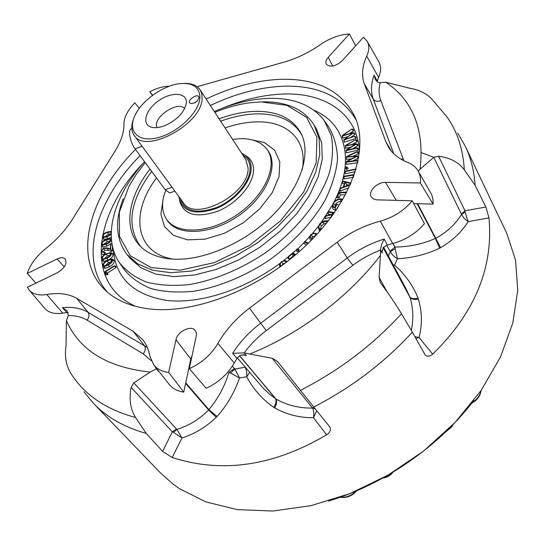 <?xml version="1.0" encoding="UTF-8"?>
<svg xmlns="http://www.w3.org/2000/svg" width="545" height="545" viewBox="0 0 545 545"><rect width="100%" height="100%" fill="white"/><g stroke="black" fill="none" stroke-linecap="round" stroke-linejoin="round"><path stroke-width="0.82" d="M172.016 187.208L165.196 189.708L169.774 192.964L170.374 192.746M165.196 189.708L135.112 148.894L142.095 146.23M131.822 128.695L131.618 128.777C127.625 128.94 129.901 142.163 135.112 148.894M133.573 118.905C131.004 125.588 131.209 131.079 134.172 135.378C145.379 154.882 202.72 123.695 202.1 98.1L201.704 93.59L200.063 89.768C197.086 85.483 192.017 83.358 184.864 83.405M241.742 153.363L243.118 154.031C248.418 156.974 251.102 161.667 251.184 168.105C251.279 181.976 235.297 200.71 216.447 208.394C195.376 215.452 182.95 212.087 179.148 198.305L179.005 196.786M244.943 155.168L245.23 155.345C250.673 158.37 253.445 163.187 253.541 169.802C253.663 184.053 237.273 203.299 217.925 211.174C196.295 218.388 183.536 214.914 179.639 200.744L179.571 200.41M232.592 139.397L241.285 138.662C252.56 138.662 260.953 142.007 266.457 148.69C278.802 163.684 265.749 195.055 237.579 214.376C209.573 233.934 175.619 235.099 165.932 218.266C161.511 210.547 161.443 201.255 165.721 190.389M149.991 169.079C128.198 196.745 122.904 228.607 140.017 245.918C147.545 253.609 158.309 257.996 172.302 259.086C202.352 261.253 243.813 243.635 271.948 216.004C300.145 188.379 311.372 154.828 301.467 134.179C293.278 118.653 277.93 111.051 255.407 111.35C243.826 111.67 231.72 114.157 219.09 118.803M214.839 112.318C226.468 107.597 237.879 104.442 249.085 102.869L260.735 101.888L287.031 105.362L306.617 117.393L316.924 137.217L316.127 163.078L303.64 192.153L280.505 220.868L249.44 245.441L214.512 262.581L180.327 270.177L151.169 267.615L130.269 255.734L119.491 236.441L119.321 212.25L129.165 185.872L136.42 174.1L145.229 162.621M123.231 198.727C114.614 220.991 115.874 239.589 127.026 254.529L137.994 264.059L152.764 270.259L170.783 272.691L191.281 271.09L213.293 265.429L235.706 255.898L257.356 242.954L277.105 227.245L293.912 209.627L306.964 191.022L315.678 172.397L319.752 154.678L319.159 138.675L314.097 125.05C304.042 109.354 287.079 101.615 263.208 101.847M127.026 254.529L130.126 258.35L141.101 267.908L155.863 274.135L173.862 276.601L194.32 275.048L216.276 269.434L238.621 259.958L260.203 247.062L279.878 231.407L296.616 213.831L309.601 195.253L318.26 176.655L322.293 158.942L321.659 142.933L316.584 129.294L314.097 125.05M214.308 111.514C233.09 103.414 251.231 99.033 268.733 98.379C293.782 97.732 312.278 105.11 324.221 120.527L331.183 135.262C333.431 146.653 332.825 159.188 329.371 172.867C320.106 200.785 296.228 230.842 264.577 253.377C240.318 269.462 214.015 280.3 189.401 284.551C173.487 286.18 159.181 285.348 146.489 282.065C135.017 277.473 125.929 270.92 119.226 262.411C101.942 236.871 114.062 195.376 144.548 161.695M319.547 231.448L318.334 227.326M341.613 201.548L340.966 201.452C338.431 201.541 336.476 202.685 335.107 204.9L334.991 207.447M342.505 200.035L340.536 199.354C337.464 199.477 335.114 200.853 333.479 203.483C332.614 205.663 333.063 207.086 334.828 207.761L336.681 204.307L339.106 205.015L337.157 208.646M336.095 210.234L335.822 210.22C333.492 209.941 332.355 208.783 332.409 206.739L333.09 203.38C334.896 200.417 337.478 198.911 340.829 198.85L342.832 199.47M345.414 194.81L340.407 194.919L339.167 197.774L337.062 197.815L337.389 195.703L338.854 192.358L346.79 192.174M348.957 187.746L339.923 191.179L340.475 188.223L343.193 187.194L344.93 182.098L342.764 181.519L342.921 181.056L351.014 183.134M344.304 183.924L342.56 183.454L342.764 181.519M111.875 243.07L107.058 246.081L102.876 246.974L101.615 245.632L101.418 244.269M111.929 259.134L113.251 259.59L114.321 260.769C114.287 263.119 112.679 265.088 109.49 266.668L105.056 268.433L103.114 267.2L102.862 265.524M315.507 235.876L312.639 236.578L312.04 237.886L312.789 238.724M310.991 240.556L309.655 238.349L309.683 236.782L310.739 234.82L313.436 233.083L316.325 233.614M108.019 274.537L105.819 274.925L104.981 271.655L114.062 265.892L115.615 266.096L116.153 267.486L107.454 273.011L108.019 274.537L105.458 272.956L105.819 274.925M103.632 261.546L101.915 260.149L101.677 258.439C101.881 256.647 103.4 255.115 106.241 253.82L110.581 252.567L111.357 253.609C111.289 255.421 109.811 256.988 106.915 258.303L103.012 259.652L103.632 261.546L107.978 260.074C111.139 258.705 112.849 256.824 113.115 254.42L112.079 253.091L110.758 252.628M112.27 245.311L112.413 250.945L111.439 251.381L108.012 250.278L104.701 250.175L103.312 252.062M110.642 249.406L107.556 248.418L103.707 248.384L101.547 251.102L102.296 252.076L105.13 252.383L105.165 253.943C102.971 254.801 101.717 254.447 101.424 252.887L101.186 251.17L103.55 248.064L107.29 247.934L110.281 248.806L110.533 244.869L110.642 249.406L111.439 251.381M111.289 237.116L107.733 238.737L103.707 239.33L102.664 238.056L102.474 236.721M351.763 129.07L342.546 135.698L353.078 132.639L353.215 133.021L343.984 139.738L352.922 132.919L342.628 135.923L342.437 135.392L351.763 129.07L353.119 129.369L353.63 130.773L349.222 133.757M353.078 132.639L354.529 133.198L354.972 134.397L350.619 137.558M343.984 139.738L354.427 136.311L355.871 136.843L356.403 138.273L344.195 142.265L343.895 139.5M347.853 136.611L342.716 138.11L342.233 136.74L342.437 135.392M355.435 139.758L345.489 145.815L356.062 143.751L356.13 144.18L346.164 150.311L356.716 147.852L356.771 148.206L346.198 150.658L346.109 150.045L355.851 144.043L345.516 146.06L345.428 145.467L355.435 139.758L356.948 140.051L357.2 141.625L352.118 144.52M356.062 143.751L357.629 144.336L357.84 145.672L352.819 148.758M356.716 147.852L358.276 148.41L358.535 150.004L346.198 152.859L346.109 150.045M350.694 147.218L345.51 148.226L345.428 145.467M357.009 151.605L357.002 151.994L346.531 156.919L356.927 155.938L356.914 156.408L346.402 161.79L356.839 160.387L356.832 160.775L346.375 162.172L346.395 161.504L356.662 156.231L346.518 157.185L346.531 156.544L357.009 151.605L358.678 151.919L358.644 153.622L352.915 156.313M356.927 155.938L358.59 156.565L358.562 158.016L352.887 160.918M357.69 162.819L346.279 164.324L346.395 161.504M351.6 158.833L346.422 159.31L346.531 156.544M346.525 166.845L348.289 168.228L346.858 169.549L345.7 168.841L346.245 166.825L348.289 168.228M355.272 171.675L345.114 173.76L345.394 171.069L356.083 169.005M353.324 177.35L343.915 178.883L344.276 176.164L354.052 174.557L354.482 172.792L354.938 172.717M331.169 217.121L324.956 218.729L325.978 215.793L331.98 214.246L332.852 212.884L328.369 212.128L328.69 211.63L334.466 212.611M330.754 214.56L327.974 214.083L328.369 212.128M307.68 243.833L304.451 241.885L304.928 241.415L308.334 243.199M306.46 245.005L304.062 243.547L304.451 241.885M298.66 249.467L299.007 249.617L298.728 251.191L296.848 251.592L296.596 249.46M294.607 255.619L292.406 253.677L288.618 256.872L288.319 256.606L292.604 252.982L293.748 253.241L295.547 254.828M293.53 256.511L293.04 256.075L289.259 259.277L287.971 258.126L288.319 256.606M285.062 263.235L283.019 263.746L281.997 265.524M279.796 267.132L279.551 264.788M285.124 260.667L287.181 261.607M135.514 149.439C89.101 195.873 71.524 258.371 105.26 290.165C116.242 300.642 131.447 306.951 150.883 309.09C196.568 313.975 261.743 287.923 306.488 244.984C351.341 202.059 369.292 149.616 355.115 117.23C341.913 90.674 316.665 78.051 279.367 79.359C255.591 80.551 231.175 87.105 206.126 99.02M197.106 86.669L284.306 62.055C296.814 58.417 308.831 52.613 320.365 44.636C329.929 38.136 339.617 34.58 349.434 33.981L328.247 57.307C326.046 59.827 325.358 62.062 326.176 64.01C330.032 67.655 335.345 66.606 342.11 60.877L363.44 37.251L367.167 41.25C369.449 45.364 369.299 50.338 366.724 56.162C362.159 66.265 361.349 75.469 364.285 83.773L385.86 141.755L388.442 147.095C392.543 153.826 398.981 158.942 407.762 162.458C412.313 164.256 415.712 167.008 417.961 170.728C420.045 174.277 420.842 178.358 420.352 182.977L385.513 182.364C377.44 181.907 367.97 191.295 371.131 196.67L373.454 198.966L376.609 199.831L412.211 200.819C403.906 210.752 393.272 217.53 380.308 221.154C364.803 225.269 350.449 232.265 337.232 242.13L249.508 308.129C236.258 318.164 225.725 329.929 217.911 343.418C211.188 354.672 201.657 363.086 189.319 368.672L196.357 335.427L196.316 332.757L195.083 330.27C190.866 324.881 177.418 331.598 175.974 339.787L168.65 372.385C162.083 371.635 157.069 369.088 153.622 364.741L149.882 356.164C148.71 349.801 146.36 344.331 142.824 339.753L133.062 331.21L76.688 298.34C68.568 293.769 58.594 292.488 46.768 294.498C38.756 295.758 32.884 294.252 29.137 289.974L27.407 287.235L57.593 272.636C64.821 268.065 67.342 263.507 65.162 258.957C63.356 257.335 60.659 257.335 57.068 258.964L27.25 273.454C30.234 264.448 36.311 256.239 45.48 248.82C56.666 239.909 65.645 230.085 72.417 219.349L115.049 151.108C121.181 141.135 124.144 132.128 123.933 124.09C123.967 117.379 127.591 110.294 134.799 102.842L139.343 108.305M152.757 95.212L149.766 91.778C156.797 88.113 163.357 86.253 169.427 86.205M27.25 273.454L35.895 283.134M149.766 91.778L152.498 95.402M349.434 33.981L355.681 45.848M367.241 41.379L378.925 62.028C381.289 66.299 381.193 71.422 378.625 77.397L377.024 81.682M46.768 294.498L62.73 313.143L66.817 312.605L62.43 307.666L66.974 310.711L68.329 315.439L66.415 320.664L66.02 345.728C64.378 356.852 66.224 366.451 71.552 374.524L72.921 376.513C86.464 396.167 107.345 409.833 135.569 417.518C130.418 409.363 128.927 399.335 131.107 387.441L133.825 382.883L150.168 372.051C107.338 367.439 79.427 350.312 66.415 320.664M158.772 371.247L158.554 371.54L156.347 368.836L150.168 372.051M133.825 382.883L176.853 429.392C188.556 425.883 199.143 419.425 208.606 410.01L208.851 409.581C218.02 398.742 224.744 386.31 229.023 372.283L234.425 368.604L234.868 369.026L230.515 373.046L229.023 372.283M83.957 391.753L93.549 403.429C106.759 417.238 124.321 427.239 146.237 433.425L162.608 451.389L172.234 457.507C222.135 473.632 273.583 466.077 326.591 434.835C330.365 432.09 331.333 429.317 329.493 426.51L313.709 407.02C351.491 387.618 384.375 362.657 412.354 332.143L425.025 354.713C427.007 356.9 429.569 356.696 432.703 354.107C474.77 313 493.532 267.595 488.988 217.891L485.888 207.032L475.111 185.286C474.123 170.885 470.832 157.839 465.246 146.155L457.698 133.075M146.237 433.425L135.569 417.518M173.623 484.451L179.067 488.456L205.772 501.884L237.361 509.623L272.841 511.019L310.868 505.692L349.863 493.6L388.081 475.104L423.758 450.947L455.259 422.239L481.201 390.343L500.589 356.75L512.825 322.96L517.75 290.383L515.577 260.231L506.823 233.464L465.246 146.155M173.698 484.655L160.618 473.094L93.549 403.429M464.299 169.842C463.121 149.487 457.459 131.992 447.322 117.373L431.606 98.781C426.088 93.27 418.948 89.789 410.181 88.345L385.744 82.213C413.049 100.546 424.507 129.499 420.113 169.086L433.806 157.355L438.609 156.217C450.095 157.696 458.658 162.24 464.299 169.842L475.111 185.286M488.988 217.891L468.094 221.638C461.751 231.938 452.602 240.604 440.632 247.648L439.645 248.173C426.98 254.283 412.899 257.819 397.407 258.793L394.58 265.061C405.323 274.721 413.158 285.75 418.07 298.149L418.417 299.157C422.116 311.938 422.334 324.725 419.078 337.512L415.91 338.52M392.911 243.452L394.955 247.069L395.159 248.792L390.281 251.749L390.043 251.184L394.955 247.069C409.506 246.837 422.981 243.956 435.394 238.41L435.85 238.315C447.029 232.095 455.586 224.111 461.52 214.362L464.027 218.3L468.094 221.638L465.123 212.053L461.52 214.362L433.806 157.355M461.37 213.953L464.974 210.765L465.123 212.053M326.591 434.835L313.484 417.708L316.72 410.739M412.354 332.143L401.488 313.757C395.902 304.403 389.062 294.293 380.969 283.448L380.131 282.147L379.122 277.453L380.417 255.441C348.998 296.746 299.948 333.86 249.774 354.005L272.18 358.242L277.419 361.389L313.709 407.02M249.774 354.005L244.078 352.874L246.476 355.653L244.834 354.999L240.359 355.217L237.027 358.344L232.613 353.337L244.078 352.874M237.368 357.854L263.276 388.265L269.686 394.287L276.002 399.042C287.201 405.337 299.382 408.334 312.544 408.035L272.18 358.242M412.211 200.819L424.426 223.627C416.087 233.41 405.507 240.038 392.686 243.506L387.297 245.012L383.38 247.355L382.025 251.981L382.209 253.255L380.485 249.992L380.417 255.441M364.285 83.773L373.277 99.122C370.655 91.88 370.927 83.896 374.095 75.169L375.369 79.584L377.753 82.193L379.633 82.751L385.744 82.213M420.113 169.086L418.219 171.164M379.122 277.453L387.209 292.011M411.291 330.345C413.655 319.268 413.246 308.32 410.058 297.509L406.134 288.891L383.598 247.137M68.227 312.714L66.817 312.605M62.73 313.143C54.561 314.349 48.539 312.735 44.656 308.293L29.239 290.097M374.095 75.169L377.208 80.939M418.083 170.939L431.64 194.463L432.989 199.531L433.091 204.137L413.689 203.578M420.352 182.977L433.091 204.137M380.485 249.992L381.568 244.501L384.225 239.044L387.297 245.012M217.911 343.418L234.241 363.031L237.027 358.344M234.241 363.031C227.715 374.211 218.368 382.624 206.208 388.278L189.319 368.672M192.099 355.551L190.777 359.012L183.747 392.121C177.37 391.181 172.465 388.544 169.039 384.218L153.779 364.946M168.65 372.385L183.747 392.121M315.112 408.757L312.544 408.035C313.811 410.371 314.124 413.594 313.484 417.708C299.668 417.845 286.779 414.602 274.809 407.98C276.622 404.097 277.024 401.12 276.002 399.042L239.609 355.687M274.809 407.98L273.876 407.408C262.635 399.689 253.575 389.477 246.708 376.765L246.674 371.492L245.277 367.201M249.671 372.392L246.708 376.765L239.555 377.998C234.302 392.781 226.802 405.609 217.053 416.489L208.851 409.581L185.729 382.794M217.053 416.489L216.242 417.327C205.724 427.314 194.299 434.181 181.955 437.942L176.853 429.392L173.467 432.369L172.336 431.81L176.526 429.113M230.515 373.046L239.555 377.998L234.868 369.026L245.209 367.201M312.346 407.721L314.499 408.001M273.876 407.408C275.974 403.613 276.533 400.718 275.545 398.715L239.493 355.769M216.242 417.327L208.606 410.01L185.607 383.373M172.234 457.507L181.955 437.942L173.467 432.369M440.632 247.648L417.64 203.687M439.645 248.173L435.394 238.41L417.123 203.673M388.36 255.966L390.281 251.749L393.102 255.591L397.407 258.793L395.159 248.792M393.538 265.551L394.58 265.061L393.122 264.788M418.07 298.149C413.948 299.082 411.209 298.701 409.86 296.991L383.155 247.6M418.417 299.157C414.268 299.811 411.482 299.26 410.058 297.509L383.101 247.662M432.703 354.107L419.078 337.512L414.847 336.606M156.347 368.836L156.701 368.631M114.062 265.892L114.198 266.246L105.492 271.771L107.454 273.011M105.492 271.771L105.9 272.875M114.198 266.246L116.153 267.486M105.458 272.956L104.981 271.655M104.381 266.532L102.821 265.245C103.025 263.542 104.483 261.995 107.188 260.605L111.745 259.073L112.563 259.999C112.672 261.777 111.275 263.412 108.353 264.911L104.381 266.532L105.056 268.433M102.869 265.565L103.114 267.2M103.264 265.306L104 266.035L108.305 264.502L112.236 260.442L110.764 259.522L107.297 260.966C105.335 261.689 103.993 263.133 103.264 265.306L104.919 266.021M108.353 264.911L109.49 266.668M112.563 259.999L114.321 260.769M107.297 260.966L108.428 262.717L105.022 265.994M111.984 261.423L108.428 262.717M110.764 259.522L111.487 261.416M103.012 259.652L101.683 258.562M102.072 258.323L102.807 259.161L106.909 257.887L109.961 255.905L111.01 253.786L109.715 252.975L106.309 254.188C104.388 254.781 102.978 256.157 102.072 258.323L103.843 259.127L107.372 255.966L106.309 254.188M106.915 258.303L107.978 260.074M111.357 253.609L113.115 254.42M110.758 254.89L107.372 255.966M109.715 252.975L110.383 254.869M101.547 251.102L103.305 251.96M103.707 248.384L104.701 250.175M110.826 249.637L112.413 250.945M110.533 244.869L112.236 245.134M103.386 252.042L105.165 253.943M103.393 252.41L101.193 251.327M102.358 245.107L101.39 243.751C101.861 241.823 103.536 240.386 106.411 239.432L110.342 238.676L111.051 239.984C110.621 241.898 108.986 243.329 106.125 244.269L102.358 245.107L102.876 246.974M101.799 243.56L102.487 244.623L108.257 242.9L110.615 240.515L110.689 239.929L109.695 239.071L106.071 239.97L102.767 241.864L101.799 243.56L103.543 244.637M106.125 244.269L107.058 246.081M111.051 239.984L111.514 240.229M106.404 239.841L107.338 241.653L103.543 244.46M110.417 240.979L107.338 241.653M109.695 239.071L110.247 240.951M111.221 234.425L106.868 236.911L103.243 237.477L103.707 239.33M103.243 237.477L102.474 235.999C103.1 234.057 104.817 232.708 107.617 231.952L111.275 231.434M111.255 232.034L107.569 232.374L105.505 233.171L103.557 234.554L102.862 235.835L103.523 237.027L106.983 236.455L111.221 233.866M106.868 236.911L107.733 238.737M107.569 232.374L108.435 234.2L104.579 237.068M102.862 235.835L104.586 236.789M110.751 231.836L111.221 233.607M111.221 233.696L108.435 234.2M342.628 135.923L342.716 138.11M354.427 136.311L344.093 140.045L344.195 142.265M354.543 136.625L356.403 138.273M353.215 133.021L354.972 134.397M351.879 129.376L353.63 130.773M345.516 146.06L345.51 148.226M346.198 150.658L346.198 152.859M356.771 148.206L358.535 150.004M356.13 144.18L357.84 145.672M355.49 140.113L357.2 141.625M346.518 157.185L346.422 159.31M346.375 162.172L346.279 164.324M356.832 160.775L357.874 162.001M356.839 160.387L358.119 160.843M356.914 156.408L358.562 158.016M357.002 151.994L358.644 153.622M346.62 167.063L346.157 167.499L346.858 169.549M346.157 167.499L345.775 167.261M355.803 168.923L355.912 169.604M355.721 169.379L345.312 171.525M353.494 176.88L353.93 175.068L344.147 176.669M350.251 184.898L340.318 188.679M350.817 183.611L345.38 182.2L343.752 186.983L350.462 184.421M345.38 182.2L346.681 184.537L346.164 186.063M348.746 185.075L346.681 184.537M346.538 192.671L339.079 192.841L337.832 195.689L339.167 197.774M337.832 195.689L337.389 195.703M339.079 192.841L340.407 194.919M337.083 204.327L335.066 208.088L335.822 210.22M335.066 208.088L333.07 207.1L332.47 205.165M335.563 208.98L336.204 210.07M333.479 203.483L335.107 204.9M340.536 199.354L340.966 201.452M331.367 216.91L331.503 214.764L325.665 216.276M334.119 213.102L333.302 212.966L331.762 216.372M333.302 212.966L333.683 213.715M320.787 230.044L319.145 229.234L318.437 228.008L318.348 226.781L319.547 224.124C321.925 221.393 324.588 220.303 327.545 220.854L328.185 221.1M327.79 221.604L322.844 221.904L319.949 224.24C318.341 226.693 318.593 228.423 320.712 229.425L321.203 229.561M327.116 221.345L327.252 222.285M326.469 223.266L323.894 223.872L321.502 225.8L320.644 227.851L321.243 229.52M322.844 221.904L323.894 223.872M319.949 224.24L321.502 225.8M312.292 239.241L309.683 236.782M316.788 234.5L315.426 233.894C314.267 233.171 312.837 233.519 311.141 234.936C309.996 236.782 310.207 237.913 311.767 238.315L312.755 238.765M311.141 234.936L312.639 236.578M315.426 233.894L315.637 235.74M304.928 241.415L308.163 243.363M304.382 242.178L297.311 249.46L296.684 249.603L296.773 249.079L299.007 249.617M297.311 249.46L298.728 251.191M296.684 249.603L296.848 251.592M292.604 252.982L295.111 255.189M288.618 256.872L289.259 259.277M292.406 253.677L293.04 256.075M280.648 266.512L279.544 264.461L281.411 261.682L284.919 260.585L286.656 262.016M286.105 262.438L285.675 261.947C284.824 260.776 283.495 260.769 281.697 261.927C280.048 263.644 279.803 264.931 280.947 265.797L281.206 266.103M281.697 261.927L283.019 263.746M199.906 97.507C199.484 112.141 177.752 132.953 157.607 137.735C137.381 142.865 126.767 130.562 135.596 114.218C142.913 99.715 163.602 85.388 179.761 83.651C192.923 82.52 199.64 87.139 199.906 97.507M193.993 103.155L190.852 103.523C184.51 101.411 199.443 91.403 198.959 98.1L197.324 100.954L193.993 103.155M164.645 125.738C176.784 120.241 183.999 112.842 186.281 103.543C187.889 92.623 172.152 91.172 158.827 100.6C145.311 109.743 141.128 124.989 151.912 127.326C155.495 128.116 159.739 127.585 164.645 125.738M196.472 101.717L195.137 102.61M157.205 127.591C151.53 118.245 177.915 99.98 184.66 108.591M421.374 152.648L433.636 157.253M200.063 89.768L245.747 159.467L248.07 167.955C249.692 193.768 195.117 222.755 183.311 202.679L134.172 135.378M242.927 155.168C247.668 158.07 250.066 162.512 250.121 168.487C250.196 181.832 235.004 199.797 216.91 207.379C196.677 214.43 184.462 211.474 180.279 198.523M166.239 218.749L166.763 219.594C176.478 236.476 210.493 235.338 238.533 215.752C266.737 196.404 279.789 164.971 267.404 149.936L266.805 149.146M249.903 139.404L264.305 142.511L274.666 150.202L279.823 161.892L279.04 176.546L272.214 192.712L259.904 208.694L243.363 222.735L224.404 233.267L205.111 239.16L187.569 239.861L173.583 235.426L164.454 226.488L160.904 214.076L163.071 199.504M302.134 169.931C308.136 140.385 287.542 120.942 256.804 121.876C246.681 122.087 236.094 124.09 225.051 127.898M156.538 177.97C129.771 213 135.119 253.207 173.249 259.141M220.671 121.215C233.219 116.61 245.257 114.164 256.777 113.864C278.311 113.578 293.333 120.636 301.855 135.031M140.678 246.585C126.052 226.168 129.724 201.112 151.701 171.403M119.893 263.385L123.558 268.719C130.31 277.303 139.445 283.925 150.965 288.584C163.711 291.936 178.058 292.815 194.006 291.241C218.674 287.058 245.012 276.254 269.278 260.169C293.305 242.62 311.835 222.789 324.861 200.669C331.959 186.295 336.183 172.554 337.539 159.453C337.232 147.027 334.255 136.141 328.601 126.808L324.895 121.494M314.199 110.39C345.121 123.306 355.701 160.264 334.037 201.97M332.518 204.845L321.339 222.353M318.478 226.134L312.421 233.485M309.724 236.523L305.077 241.462M296.589 249.678L292.829 253.03M288.25 256.899L283.604 260.605M279.817 263.467C243.656 290.199 199.45 304.212 166.825 300.452C133.396 294.92 115.547 277.923 113.271 249.46M359.543 151.898C357.799 113.728 325.024 92.309 282.937 94.053C263.378 94.816 243.199 99.544 222.387 108.237M143.587 162.771C93.658 213.831 83.787 284.252 136.148 306.522M210.35 105.471C235.167 93.733 259.359 87.323 282.93 86.233C317.742 85.109 342.185 96.404 356.26 120.125M107.569 292.256C78.153 259.597 95.893 200.206 140.099 155.659M57.068 258.964L64.276 266.907M328.247 57.307L332.784 66.074M366.724 56.162L378.625 77.397M76.688 298.34L88.004 312.244C89.571 314.69 89.251 317.326 87.043 320.14C81.784 317.033 75.53 315.5 68.288 315.548M62.43 307.666C72.437 306.658 80.96 308.184 88.004 312.244L147.334 347.506M162.608 451.389L172.336 431.81L131.107 387.441M392.202 472.685L388.258 475.949L383.551 477.665M452.582 425.032L451.785 426.476L445.933 431.647M355.933 491.12L353.412 493.416C349.263 496.454 344.978 497.68 340.571 497.088M438.609 156.217L464.974 210.765L485.888 207.032M300.343 390.411C339.126 370.573 372.841 345.026 401.488 313.757M246.476 355.653L242.913 354.672M156.224 368.911L155.257 366.805M151.197 360.613L143.226 353.828L87.043 320.14M380.492 250.107C370.593 253.847 361.376 258.916 352.853 265.32L266.253 330.617C257.69 337.096 250.332 344.529 244.194 352.901M380.151 82.724C378.557 89.203 378.775 95.157 380.805 100.587L403.94 160.775M382.045 250.53L382.209 253.255M385.86 141.755L391.692 151.544M393.797 153.758L373.277 99.122C375.001 101.404 377.508 101.895 380.805 100.587M385.513 182.364L396.269 200.383M380.308 221.154L392.686 243.506M337.232 242.13L347.254 257.983C358.596 249.487 370.92 243.179 384.225 239.044M249.508 308.129L260.68 323.212L347.254 257.983L352.853 265.32M232.613 353.337C239.936 341.878 249.297 331.837 260.68 323.212L266.253 330.617M175.974 339.787L190.777 359.012M133.062 331.21L144.343 345.53C145.897 348.057 145.529 350.823 143.226 353.828M241.142 362.316L237.354 357.874M232.395 366.077L234.425 368.604M390.043 251.184L386.657 245.236M401.277 159.344L403.068 158.738M107.556 248.418L108.012 250.278M332.423 214.321L332.92 214.784M311.577 238.914L311.685 239.855M311.767 238.315L312.769 238.744M280.947 265.797L281.377 265.98M285.675 261.947L285.723 262.731M480.84 390.867C480.165 394.723 478.026 398.068 474.423 400.916L472.474 402.23M169.774 192.964L174.863 191.104M473.857 400.439C438.95 446.464 383.871 484.587 328.499 501.046M392.952 472.236C390.336 475.574 387.005 477.495 382.958 477.992M452.99 424.609L451.873 426.83L445.224 432.328M356.873 490.718L353.698 493.777C349.379 496.945 344.89 498.089 340.223 497.21M382.004 251.62L382.025 251.981M111.412 239.064L110.485 238.724M331.162 217.189L331.197 216.379M298.762 249.494L297.345 248.902M481.031 390.595C480.526 394.784 478.387 398.375 474.606 401.358L471.732 403.177"/></g></svg>
